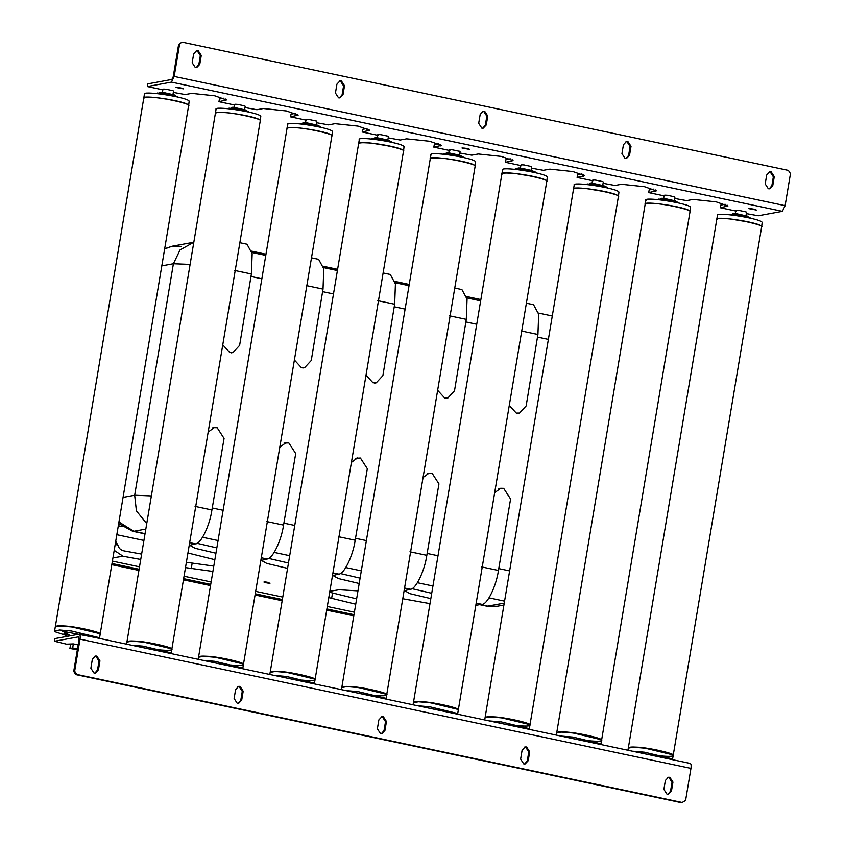 <?xml version="1.0" encoding="UTF-8"?>
<svg xmlns="http://www.w3.org/2000/svg" width="845" height="845" viewBox="0 0 845 845"><rect width="100%" height="100%" fill="white"/><g stroke="black" fill="none" stroke-linecap="round" stroke-linejoin="round"><path stroke-width="1.27" d="M111.815 564.682L138.897 570.407M183.439 579.828L210.521 585.564M255.074 594.986L282.145 600.711M326.698 610.132L353.78 615.868M112.015 563.499L139.098 569.234M183.64 578.656L210.722 584.381M255.264 593.803L282.346 599.538M326.899 608.96L353.97 614.685M222.763 344.855L229.734 352.471L233.019 352.492L239.621 345.362L251.398 273.981L252.159 253.732L247.015 244.216L239.864 242.705M294.387 360.012L301.359 367.628L304.644 367.638L311.256 360.509L323.022 289.106L323.783 268.858L318.639 259.341L311.488 257.831M366.022 375.159L372.983 382.774L376.268 382.796L382.88 375.655L394.657 304.232L395.418 283.983L390.274 274.467L383.123 272.956M437.647 390.305L444.618 397.932L447.903 397.942L454.504 390.812L466.292 319.357L467.053 299.109L461.909 289.582L454.758 288.071M509.271 405.463L516.242 413.078L519.527 413.089L526.139 405.959L537.927 334.483L538.688 314.234L533.544 304.707L526.382 303.197M480.868 299.574L466.577 296.521M409.233 284.448L394.942 281.396M337.609 269.323L323.308 266.27M265.974 254.208L251.683 251.145M213.785 566.097L186.386 562.263M185.488 567.608L212.887 571.442M328.8 597.573L331.641 598.302L332.55 592.958L329.698 592.229M357.963 590.866L339.099 589.747L329.856 591.257M476.2 603.119L481.914 604.333C487.153 604.872 496.247 586.25 498.444 570.46L510.591 499.025L503.673 488.336L500.705 488.262L494.684 492.667M430.823 598.609L410.047 593.676L404.67 590.676L410.29 589.208C415.529 589.747 424.623 571.125 426.82 555.334L438.956 483.879L432.048 473.189L427.221 473.411M359.199 583.483L338.422 578.55L333.046 575.551L338.655 574.082C343.894 574.632 352.988 555.999 355.185 540.219L367.332 468.721L360.414 458.032L355.597 458.265M287.564 568.358L266.788 563.425L261.411 560.425L267.02 558.957C272.259 559.506 281.353 540.874 283.55 525.094L295.708 453.575L288.789 442.886L283.973 443.118M215.929 553.232L195.153 548.299L189.776 545.3L195.396 543.842C200.635 544.381 209.718 525.759 211.926 509.968L195.068 506.408M268.161 582.385C260.26 580.906 266.059 583.346 270.051 583.177L263.936 582.025M423.049 477.52L429.07 473.115M351.425 462.373L357.446 457.958M279.801 447.216L285.821 442.812M211.926 509.968L224.073 438.428L217.165 427.739L214.197 427.665L208.166 432.07M115.723 541.318L117.909 545.183C118.765 548.247 120.772 550.148 123.93 550.877L141.622 554.109M112.955 557.858L123.021 556.221L114.212 550.348M115.226 544.317L117.909 545.183M123.021 556.221L140.735 559.453M354.393 612.202L327.311 606.488M282.758 597.077L255.676 591.363M211.123 581.952L184.041 576.237M139.499 566.826L112.417 561.101M214.852 559.686L187.939 552.989M216.827 547.887L197.001 543.272M288.462 563.013L268.625 558.397M360.086 578.138L340.26 573.512M431.721 593.264L411.895 588.638M481.914 604.333L475.83 605.316M429.989 603.636L402.769 598.735M332.55 592.958L356.622 598.862M355.724 604.207L331.641 598.302M181.601 42.419L178.622 44.553L181.601 42.419M178.622 44.553L173.257 76.61L171.884 79.451L147.78 83.877L147.336 86.549L171.44 82.123L174.186 76.441L179.552 44.384M196.251 67.611L198.839 64.505L200.328 55.601L197.212 50.795L196.272 50.721M626.008 158.522L628.606 155.406L630.095 146.502L626.979 141.696L626.029 141.622M339.5 97.914L342.098 94.809L343.588 85.905L340.461 81.099L339.521 81.025M769.267 188.826L771.865 185.71L773.355 176.806L770.228 172L769.288 171.926M482.759 128.218L485.347 125.113L486.847 116.209L483.72 111.392L482.78 111.318M182.531 42.25L788.406 170.405L790.487 173.616L785.121 205.662L782.375 211.345L758.271 215.781L746.336 213.616M199.769 64.336L196.716 67.558L195.311 67.537L192.185 62.731L193.674 53.826L196.727 50.605L198.142 50.626L201.258 55.432L199.769 64.336L198.839 64.505M629.536 155.237L626.483 158.469L625.068 158.448L621.952 153.632L623.441 144.727L626.494 141.506L627.898 141.527L631.025 146.333L629.536 155.237L628.606 155.406M343.028 94.64L339.975 97.862L338.56 97.84L335.444 93.034L336.933 84.13L339.986 80.909L341.391 80.919L344.517 85.736L343.028 94.64L342.098 94.809M772.784 185.541L769.732 188.762L768.327 188.741L765.2 183.935L766.69 175.031L769.742 171.81L771.158 171.831L774.273 176.637L772.784 185.541L771.865 185.71M486.276 124.944L483.224 128.165L481.819 128.144L478.692 123.338L480.182 114.434L483.234 111.202L484.65 111.223L487.766 116.04L486.276 124.944L485.347 125.113M162.8 89.823L147.336 86.549M735.815 211.028L720.352 207.754L720.806 205.081L725.179 204.279M664.191 195.871L648.728 192.607L649.171 189.935L653.555 189.132M592.567 180.724L577.103 177.45L577.547 174.778L581.93 173.975M520.932 165.578L505.468 162.303L505.923 159.631L510.306 158.828M449.308 150.421L433.844 147.157L434.298 144.484L438.671 143.682M377.683 135.274L362.22 132L362.663 129.327L367.047 128.524M306.059 120.117L290.595 116.853L291.039 114.181L295.423 113.378M234.424 104.97L218.961 101.696L219.415 99.034L223.798 98.221M739.016 210.437L746.008 211.915M674.711 198.469L686.647 200.624L693.132 199.431L716.169 201.86L727.936 206L720.352 207.754M667.381 195.29L674.373 196.769M603.087 183.312L615.023 185.477L621.508 184.284L644.545 186.713L656.311 190.854L648.728 192.607M595.757 180.143L602.749 181.622M531.452 168.166L543.398 170.32L549.884 169.137L572.921 171.567L584.687 175.697L577.103 177.45M524.132 164.986L531.125 166.465M459.828 153.019L471.763 155.174L478.259 153.98L501.286 156.41L513.052 160.55L505.468 162.303M452.497 149.84L459.5 151.318M388.204 137.862L400.139 140.027L406.625 138.833L429.661 141.263L441.428 145.403L433.844 147.157M380.873 134.682L387.866 136.161M316.579 122.715L328.515 124.87L335 123.676L358.037 126.106L369.804 130.246L362.22 132M309.249 119.536L316.241 121.015M244.944 107.558L256.88 109.723L263.376 108.53L286.402 110.959L298.179 115.1L290.595 116.853M237.625 104.389L244.617 105.868M173.32 92.411L185.256 94.566L191.752 93.383L214.778 95.812L226.544 99.942L218.961 101.696M165.99 89.232L172.993 90.711M461.993 147.981C465.51 148.076 468.13 148.572 469.82 149.459L461.993 147.981M175.485 87.373C179.003 87.479 181.612 87.964 183.312 88.852L175.485 87.373M748.501 208.578C752.029 208.683 754.638 209.18 756.328 210.056L748.501 208.578M78.173 644.809L73.325 643.911L66.523 644.165L54.513 641.26L54.957 638.588L79.293 634.162L689.995 763.384C691.062 763.521 691.379 765.19 690.956 768.39L685.591 800.447L681.693 802.75L75.807 674.595L76.737 674.426L74.656 671.215L73.726 671.384L75.807 674.595M54.513 641.26L78.617 636.834L79.092 639.338L73.726 671.384M667.951 794.279L670.539 791.173L672.029 782.269L668.913 777.463L667.497 777.442M238.184 703.378L240.783 700.273L242.272 691.368L239.146 686.552L237.741 686.531M524.692 763.975L527.291 760.87L528.78 751.965L525.653 747.16L524.249 747.138M94.925 673.074L97.524 669.969L99.013 661.065L95.897 656.259L94.946 656.174M381.433 733.682L384.031 730.566L385.521 721.662L382.405 716.856L381.465 716.782M79.06 634.162C80.117 634.299 80.444 635.958 80.022 639.158L74.656 671.215M665.374 780.495L668.427 777.273L669.831 777.294L672.958 782.1L671.469 791.004L668.416 794.226L667.001 794.205L663.885 789.399L665.374 780.495M235.607 689.594L238.66 686.362L240.075 686.383L243.191 691.189L241.702 700.093L238.649 703.325L237.244 703.304L234.118 698.498L235.607 689.594M522.115 750.191L525.167 746.969L526.583 746.991L529.699 751.796L528.209 760.701L525.157 763.922L523.752 763.901L520.626 759.095L522.115 750.191M92.358 659.29L95.411 656.069L96.816 656.079L99.942 660.896L98.453 669.8L95.4 673.021L93.985 673L90.869 668.194L92.358 659.29M378.866 719.887L381.919 716.666L383.324 716.687L386.45 721.493L384.961 730.397L381.908 733.629L380.493 733.608L377.377 728.791L378.866 719.887M76.737 674.426L682.623 802.581M747.191 217.017L747.339 216.13L736.682 213.753L736.534 214.641M732.89 214.334L733.037 213.447L736.682 213.753M733.006 213.627L732.583 214.472M750.983 218.327L746.663 216.077L730.386 214.239L729.647 214.757M761.641 226.84L761.525 226.344C759.423 222.309 712.398 215.253 716.94 219.658M717.468 215.243L716.792 219.341M761.662 226.756L762.19 222.341C760.099 218.306 713.064 211.25 717.616 215.655M746.484 216.024L734.654 214.049M747.086 221.791L732.203 219.299M627.941 750.212L628.289 748.131L633.38 747.212L645.21 748.205L672.472 754.765L673.159 755.641L672.493 759.644L671.807 758.768L644.534 752.208L632.704 751.216M736.418 210.965C735.15 210.331 736.069 210.162 739.185 210.458L739.185 210.416M745.934 211.82L746.557 212.327L745.977 215.802M628.321 748.047L716.771 219.425C717.437 218.57 720.12 218.295 724.82 218.612C736.523 218.813 765.464 225.509 761.641 226.935L673.19 755.462C673 756.518 668.68 756.645 660.23 755.863M628.321 747.952C628.997 747.107 631.68 746.832 636.37 747.138C648.073 747.35 677.025 754.036 673.19 755.462M643.721 748.015L658.614 750.508M675.567 201.87L675.715 200.983L665.047 198.607L664.899 199.494M661.265 199.177L661.413 198.29L665.047 198.607M661.381 198.48L660.959 199.314M679.359 203.18L675.039 200.93L658.762 199.082L658.012 199.6M690.016 211.694L689.9 211.187C687.798 207.152 640.763 200.107 645.316 204.511M645.844 200.085L645.168 204.184M690.038 211.609L690.566 207.183C688.464 203.149 641.439 196.103 645.981 200.497M674.849 200.878L663.019 198.902M556.316 735.065L556.665 732.985L561.745 732.066L573.575 733.048L600.848 739.618L601.534 740.495L600.858 744.498L600.182 743.621L572.91 737.062L561.08 736.069M664.793 195.818C663.526 195.184 664.445 195.015 667.55 195.311L667.561 195.258M674.31 196.663L674.923 197.181L674.342 200.645M556.697 732.9L645.147 204.279C645.812 203.423 648.495 203.149 653.196 203.455C664.899 203.666 693.84 210.352 690.006 211.778L601.566 740.315C601.376 741.361 597.056 741.498 588.595 740.716M556.697 732.805C557.362 731.95 560.045 731.685 564.745 731.992C576.448 732.192 605.39 738.889 601.566 740.315M572.097 732.858L586.99 735.351M603.932 186.713L604.08 185.826L593.422 183.45L593.274 184.347M589.641 184.03L589.789 183.143L593.422 183.45M589.757 183.333L589.324 184.168M607.196 187.294L603.414 185.773L587.138 183.935M618.382 196.536L618.265 196.04C616.174 192.005 569.139 184.96 573.692 189.354M574.22 184.939L573.544 189.037M618.413 196.452L618.941 192.037C616.839 188.002 569.815 180.946 574.357 185.351M603.224 185.731L591.394 183.745M603.837 191.488L588.944 189.005M484.692 719.908L485.041 717.827L490.121 716.909L501.951 717.901L529.223 724.461L529.91 725.337L529.234 729.351L528.547 728.474L501.286 721.905L489.445 720.922M593.158 180.661C591.901 180.038 592.82 179.869 595.926 180.154L595.936 180.112M602.675 181.517L603.298 182.024L602.717 185.499M485.062 717.743L573.512 189.122C574.188 188.266 576.871 188.002 581.571 188.308C593.264 188.509 622.216 195.206 618.382 196.631L529.931 725.158C529.741 726.214 525.421 726.351 516.971 725.57M485.072 717.659C485.738 716.803 488.421 716.528 493.121 716.845C504.824 717.046 533.765 723.732 529.931 725.158M500.472 717.711L514.763 720.077M532.308 171.567L532.456 170.679L521.798 168.303L521.65 169.19M518.017 168.884L518.165 167.986L521.798 168.303M518.133 168.176L517.7 169.011M535.572 172.137L531.79 170.627L515.503 168.778L514.763 169.306M546.757 181.39L546.641 180.893C544.539 176.858 497.515 169.803 502.057 174.207M502.585 169.792L501.909 173.88M546.789 181.305L547.306 176.88C545.215 172.845 498.18 165.8 502.733 170.204M531.6 170.574L519.77 168.599M532.202 176.341L517.32 173.848M413.068 704.762L413.416 702.681L418.497 701.762L430.327 702.744L457.599 709.314L458.275 710.191L457.61 714.194L456.923 713.317L429.651 706.758L417.821 705.765M524.301 165.007L524.301 164.965C521.196 164.712 520.266 164.881 521.534 165.514M531.051 166.37L531.674 166.877L531.093 170.352M413.437 702.596L501.888 173.975C502.553 173.119 505.236 172.845 509.936 173.162C521.64 173.362 550.581 180.059 546.757 181.485L458.286 710.096M413.437 702.501C414.113 701.646 416.796 701.382 421.497 701.688C433.2 701.899 462.141 708.585 458.307 710.011M428.837 702.565L443.731 705.047M460.683 156.42L460.831 155.522L450.174 153.156L450.015 154.043M446.382 153.727L446.53 152.839L450.174 153.156M446.498 153.029L446.075 153.864M464.475 157.719L460.155 155.48L443.878 153.632M475.133 166.243L475.017 165.736C472.915 161.701 425.891 154.656 430.432 159.061M430.961 154.635L430.285 158.733M475.154 166.148L475.682 161.733C473.591 157.698 426.556 150.642 431.108 155.047M459.965 155.427L448.146 153.441M341.433 689.615L341.781 687.534L346.872 686.615L358.702 687.598L385.964 694.157L386.651 695.044L385.985 699.047L385.299 698.171L358.026 691.601L346.196 690.618M449.91 150.368C448.642 149.734 449.561 149.565 452.666 149.861L452.677 149.808M459.426 151.213L460.05 151.72L459.469 155.195M341.813 687.439L430.263 158.818C430.929 157.973 433.612 157.698 438.312 158.004C450.015 158.216 478.957 164.902 475.122 166.328L386.683 694.865C386.492 695.91 382.172 696.048 373.712 695.266M341.813 687.355C342.478 686.499 345.172 686.224 349.862 686.541C361.565 686.742 390.517 693.439 386.683 694.865M357.213 687.407L372.106 689.9M389.059 141.263L389.207 140.376L378.539 137.999L378.391 138.886M374.757 138.58L374.905 137.693L378.539 137.999M374.874 137.872L374.441 138.717M392.851 142.573L388.531 140.323L372.254 138.485L371.504 139.002M403.509 151.086L403.382 150.59C401.291 146.555 354.256 139.499 358.808 143.904M359.336 139.488L358.66 143.587M403.53 151.001L404.058 146.586C401.956 142.552 354.932 135.496 359.474 139.9M388.341 140.27L376.511 138.295M388.953 146.037L374.06 143.544M269.808 674.458L270.157 672.377L275.238 671.458L287.068 672.451L314.34 679.01L315.027 679.887L314.351 683.89L313.664 683.013L286.402 676.454L274.562 675.461M378.285 135.211C377.018 134.577 377.937 134.408 381.042 134.704L381.053 134.661M387.802 136.066L388.415 136.573L387.834 140.048M270.189 672.293L358.629 143.671C359.305 142.816 361.987 142.552 366.688 142.858C378.391 143.058 407.332 149.755 403.498 151.181L315.058 679.707C314.868 680.764 310.537 680.901 302.087 680.119M270.189 672.197C270.854 671.352 273.537 671.078 278.237 671.384C289.941 671.595 318.882 678.281 315.058 679.707M285.589 672.261L300.471 674.754M317.424 126.116L317.572 125.229L306.915 122.852L306.767 123.74M303.133 123.433L303.281 122.536L306.915 122.852M303.249 122.726L302.816 123.56M320.688 126.687L316.907 125.176L300.63 123.328L299.88 123.856M331.874 135.939L331.758 135.443C329.656 131.398 282.631 124.352 287.184 128.757M287.701 124.331L287.036 128.429M331.905 135.855L332.434 131.429C330.332 127.394 283.307 120.349 287.849 124.743M316.717 125.123L304.887 123.148M198.184 659.311L198.533 657.23L203.613 656.311L215.443 657.294L242.716 663.864L243.402 664.74L242.726 668.744M202.937 660.315L214.778 661.308L242.04 667.867L242.726 668.733M306.65 120.064C305.383 119.43 306.312 119.261 309.418 119.557L309.428 119.515M316.167 120.909L316.791 121.426L316.21 124.891M198.554 657.146L287.004 128.524C287.67 127.669 290.363 127.394 295.053 127.701C306.756 127.912 335.708 134.598 331.874 136.024L243.423 664.561C243.233 665.606 238.913 665.744 230.463 664.962M198.564 657.051C199.23 656.195 201.913 655.931 206.613 656.238C218.316 656.438 247.258 663.135 243.423 664.561M213.954 657.104L228.847 659.596M245.8 110.959L245.948 110.072L235.29 107.695L235.142 108.593M231.498 108.276L231.657 107.389L235.29 107.695M231.625 107.579L231.192 108.413M249.592 112.269L245.272 110.019L228.995 108.181L228.256 108.699M260.249 120.782L260.133 120.286C258.031 116.251 211.007 109.206 215.549 113.6M216.077 109.185L215.401 113.283M260.271 120.698L260.799 116.283C258.707 112.248 211.672 105.192 216.225 109.596M245.092 109.977L233.262 107.991M126.56 644.154L126.898 642.084L131.989 641.154L143.819 642.147L171.081 648.706L171.767 649.583L171.102 653.597L170.415 652.72L143.143 646.15L131.313 645.168M235.026 104.907C233.759 104.284 234.678 104.115 237.794 104.4L237.794 104.357M244.543 105.762L245.166 106.269L244.585 109.744M126.93 641.989L215.38 113.367C216.045 112.512 218.728 112.248 223.429 112.554C235.132 112.755 264.073 119.451 260.249 120.877L171.799 649.414M126.93 641.904C127.606 641.049 130.288 640.774 134.989 641.091C146.692 641.292 175.633 647.978 171.799 649.404C171.609 650.46 167.289 650.597 158.839 649.816M142.33 641.957L156.631 644.323M174.176 95.812L174.323 94.925L163.655 92.549L163.507 93.436M159.874 93.13L160.022 92.232L163.655 92.549M159.99 92.422L159.568 93.256M177.968 97.122L173.647 94.872L157.371 93.024L156.621 93.552M188.625 105.636L188.509 105.139C186.407 101.104 139.383 94.049 143.925 98.453M144.453 94.038L143.777 98.136M188.646 105.551L189.174 101.125C187.072 97.09 140.048 90.045 144.59 94.45M173.457 94.82L161.638 92.844M66.871 636.401L71.022 635.641M54.608 630.93L55.274 626.927L60.354 626.008L72.184 626.99L99.456 633.56L100.143 634.437L99.478 638.44L98.791 637.563L71.519 631.004L59.689 630.011L54.608 630.93L55.295 631.817L65.963 635.355M67.589 636.222L70.272 635.778M67.579 636.127L69.396 635.936M73.346 643.922L72.67 647.967L77.508 648.823M77.349 649.773L69.903 648.474L72.67 647.967M70.579 644.418L69.903 648.474M163.402 89.76C162.134 89.126 163.053 88.957 166.159 89.253L166.169 89.211M172.919 90.616L173.531 91.123L172.95 94.598M55.305 626.842L143.756 98.221C144.421 97.365 147.104 97.09 151.804 97.407C163.507 97.608 192.449 104.305 188.615 105.731L100.143 634.341M55.305 626.747C55.971 625.902 58.654 625.627 63.354 625.934C75.057 626.145 104.009 632.831 100.175 634.257M70.705 626.81L85.599 629.293M164.659 248.926L172.126 246.222L193.811 242.24L180.059 249.909L173.405 263.746L190.104 264.422M151.361 495.92L134.672 495.244L136.404 510.876L146.724 523.615M497.177 606.277L486.593 606.129L497.177 606.277L503.916 605.031M118.701 523.541L132.676 531.273L133.848 531.273L118.965 521.988M164.69 248.736L172.126 246.222L181.527 246.349M234.551 270.432L251.398 273.981M306.175 285.547L323.022 289.106M377.799 300.672L394.657 304.232M449.434 315.798L466.292 319.357M521.069 330.923L537.927 334.483M192.142 563.319L191.234 568.653M498.444 570.46L481.597 566.9M426.82 555.334L409.962 551.785M404.565 588.004L410.29 589.208M355.185 540.219L338.327 536.659M332.93 572.878L338.655 574.082M283.55 525.094L266.703 521.534M261.306 557.753L267.02 558.957M189.671 542.627L195.396 543.842M201.258 55.432L200.328 55.601M631.025 146.333L630.095 146.502M344.517 85.736L343.588 85.905M774.273 176.637L773.355 176.806M487.766 116.04L486.847 116.209M171.44 82.123L782.375 211.345M583.589 176.267L583.832 174.809M655.213 191.414L655.456 189.967M726.848 206.56L727.091 205.113M511.964 161.11L512.207 159.663M225.457 100.513L225.7 99.055M297.081 115.659L297.324 114.212M368.705 130.806L368.948 129.359M440.34 145.963L440.572 144.516M174.186 76.441L785.121 205.662M672.958 782.1L672.029 782.269M671.469 791.004L670.539 791.173M243.191 691.189L242.272 691.368M241.702 700.093L240.783 700.273M529.699 751.796L528.78 751.965M528.209 760.701L527.291 760.87M99.942 660.896L99.013 661.065M98.453 669.8L97.524 669.969M386.45 721.493L385.521 721.662M384.961 730.397L384.031 730.566M690.956 768.39L80.022 639.158M733.735 214.239L733.882 213.352M735.351 214.419L735.499 213.531M638.471 752.441L666.726 758.419M662.11 199.093L662.258 198.195M663.726 199.272L663.874 198.374M566.837 737.294L595.102 743.262M590.486 183.935L590.634 183.048M592.091 184.115L592.239 183.228M495.212 722.137L523.467 728.115M518.851 168.789L518.999 167.901M520.467 168.968L520.615 168.07M423.588 706.99L451.843 712.969M447.227 153.632L447.375 152.744M448.843 153.811L448.991 152.924M351.964 691.833L380.218 697.812M375.603 138.485L375.75 137.598M377.219 138.664L377.366 137.777M280.329 676.687L308.594 682.665M303.978 123.338L304.126 122.44M305.584 123.518L305.732 122.62M208.704 661.54L236.959 667.508M232.343 108.181L232.491 107.294M233.959 108.361L234.107 107.473M137.08 646.383L165.335 652.361M160.719 93.034L160.867 92.147M162.335 93.214L162.483 92.327M70.6 635.609L62.636 631.226L93.71 637.214M161.817 265.869L173.405 263.746L134.672 495.244L123.074 497.378M202.578 537.262L218.052 540.536M274.192 552.419L289.687 555.693M345.806 567.565L361.311 570.84M417.419 582.712L432.936 585.997M489.033 597.859L504.571 601.144M509.63 570.893L498.761 568.601M438.006 555.746L427.137 553.443M366.371 540.589L355.513 538.297M294.747 525.442L283.888 523.139M223.122 510.295L212.253 507.993M504.233 603.119L487.776 606.14L480.382 604.576M250.986 276.495L261.855 278.787M322.61 291.641L333.49 293.944M394.235 306.788L405.114 309.09M465.859 321.945L476.738 324.248M537.494 337.092L548.363 339.394M145.044 533.649L133.848 531.273L145.815 529.076M118.437 525.094L116.874 534.431M231.16 352.872L233.019 352.492M304.644 367.638L302.785 368.019M376.268 382.796L374.409 383.176M447.903 397.942L446.033 398.322M519.527 413.089L517.668 413.469M498.856 488.568L500.705 488.262M214.197 427.665L212.348 427.961M122.113 526.53L118.332 525.727M143.914 540.441L116.832 534.705M732.678 213.669L732.53 214.556M735.784 210.521L735.203 213.996M661.054 198.512L660.896 199.409M664.159 195.375L663.578 198.85M589.419 183.365L589.271 184.252M592.535 180.228L591.954 183.692M517.795 168.218L517.647 169.106M520.9 165.071L520.319 168.546M446.171 153.061L446.023 153.948M449.276 149.924L448.695 153.399M374.536 137.915L374.388 138.802M377.652 134.767L377.071 138.242M302.911 122.757L302.763 123.655M306.027 119.62L305.436 123.095M231.287 107.611L231.139 108.498M234.392 104.474L233.811 107.938M159.663 92.464L159.515 93.351M71.075 635.63L63.956 633.634L66.491 636.095M162.768 89.316L162.187 92.792M552.281 315.988L538.497 313.072M480.657 300.841L466.862 297.915M409.033 285.684L395.228 282.769M337.398 270.537L323.582 267.611M265.774 255.38L251.947 252.465M132.676 531.273L145.013 533.882M479.738 604.682L486.593 606.129"/></g></svg>
